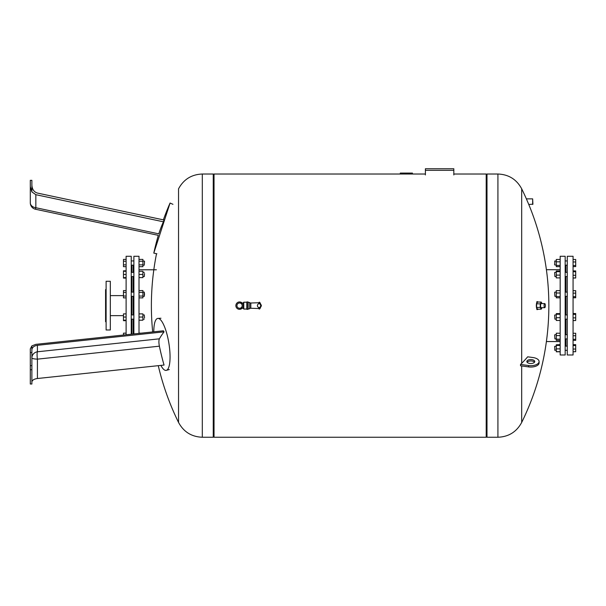 <?xml version="1.0" encoding="UTF-8"?>
<svg xmlns="http://www.w3.org/2000/svg" width="606" height="606" viewBox="0 0 606 606"><rect width="100%" height="100%" fill="white"/><g stroke="black" fill="none" stroke-linecap="round" stroke-linejoin="round"><path stroke-width="0.91" d="M425.397 174.945L425.397 170.331L453.826 170.331L453.826 168.756L425.397 168.756L425.397 170.331M453.826 170.331L453.826 174.945M554.641 346.374L554.907 350.329L554.641 346.374L556.278 346.117M560.171 348.882L556.278 348.882L556.278 351.806L560.171 351.806M560.171 351.654L556.278 351.654M560.171 344.784L556.278 344.784L556.278 348.882M560.171 345.443L556.278 345.443M560.171 344.632L556.278 344.784M554.641 264.64L554.907 260.936L554.641 264.64M560.171 259.459L556.278 259.459L556.278 266.632L560.171 266.632M560.171 261.822L556.278 261.822M560.171 265.413L556.278 265.413M567.277 276.563L565.171 276.563M554.641 272.617L554.907 276.563L554.641 272.617M556.278 276.563L554.907 276.563M560.171 271.018L556.278 271.018L556.278 277.896L560.171 277.896M560.171 271.677L556.278 271.677M560.171 275.116L556.278 275.116M554.641 292.38L554.907 296.326L554.641 292.38M560.171 290.638L556.278 290.638L556.278 297.811L560.171 297.811M560.171 293.001L556.278 293.001M560.171 296.584L556.278 296.584M554.641 315.203L554.907 319.15L554.641 315.203M560.171 314.264L556.278 314.264L556.278 320.483L560.171 320.483M560.171 317.703L556.278 317.703M560.171 313.605L556.278 313.605L556.278 314.264M554.641 334.966L554.907 338.913L554.641 334.966M560.171 335.588L556.278 335.588L556.278 340.398L560.171 340.398M560.171 339.178L556.278 339.178M560.171 333.224L556.278 333.224L556.278 335.588M560.171 354.987L560.171 256.277L565.171 256.277L565.171 354.987L560.171 354.987M565.171 346.117L567.277 346.117L565.959 346.117L565.959 338.913M565.959 334.701L565.959 319.15M565.959 314.938L565.959 296.326M565.959 292.115L565.959 276.563M565.959 272.352L565.959 265.148M573.071 313.56L575.7 313.56L573.071 313.491M573.071 314.37L575.7 314.37L575.7 313.56M573.071 317.862L575.7 317.862L575.7 314.37M573.071 320.529L575.7 320.529L575.7 317.862M573.071 333.255L575.7 333.255L575.7 335.739L573.071 335.739M573.071 339.292L575.7 339.292L575.7 335.739M573.071 340.36L575.7 340.36L575.7 339.292M573.071 345.549L575.7 345.549L575.7 344.662L573.071 344.662M573.071 344.731L575.7 344.731M573.071 349.041L575.7 349.041L575.7 345.549M573.071 351.707L575.7 351.707L575.7 349.041M573.071 351.775L575.7 351.707M573.071 320.597L575.7 320.529M573.071 278.01L575.7 278.01L575.7 270.905L573.071 270.905M573.071 266.602L575.7 266.602L575.7 259.489L573.071 259.489M573.071 265.526L575.7 265.526M573.071 261.974L575.7 261.974M573.071 270.965L575.7 270.965M573.071 271.783L575.7 271.783M573.071 277.942L575.7 277.942M573.071 275.275L575.7 275.275M573.071 290.668L575.7 290.668L575.7 293.152L573.071 293.152M573.071 297.773L575.7 297.773L575.7 293.152M573.071 296.705L575.7 296.705M573.071 354.987L573.071 256.277L567.277 256.277L567.277 354.987L573.071 354.987M425.397 174.02L214.032 174.02L214.032 437.244L486.201 437.244L486.201 174.02L453.826 174.02M412.459 173.081L412.459 173.733L412.459 173.081L400.278 173.081L400.278 173.733M409.027 173.733L409.027 173.081M404.626 173.733L404.626 173.081M403.391 173.733L403.391 173.081M401.884 173.733L401.884 173.081M542.029 307.689L541.211 309.211L540.249 307.424L540.249 303.841L541.211 302.053L542.029 303.576M544.711 303.576L541.211 303.576A2.053 0.636 90 0 0 540.575 305.629A2.053 0.636 90 0 0 541.211 307.689L544.711 307.689A2.053 0.636 -90 0 1 544.082 305.629A2.053 0.636 -90 0 1 544.711 303.576A2.053 0.636 -90 0 1 545.347 305.629A2.053 0.636 -90 0 1 544.711 307.689M541.211 302.053L537.552 302.053L536.598 303.841L536.598 307.424L537.552 309.211L541.211 309.211M536.598 307.424L540.249 307.424M536.598 303.841L540.249 303.841M538.067 309.211A3.947 1.22 -90 0 1 537.552 309.583A3.947 1.22 -90 0 1 536.333 305.629A3.947 1.22 -90 0 1 537.552 301.682A3.947 1.22 -90 0 1 538.067 302.053M486.201 436.721L486.997 437.244L486.997 174.02L486.997 437.244L497.927 437.244L497.927 174.02L486.997 174.02L486.201 174.543M497.927 437.244C508.661 436.828 516.585 431.889 521.69 422.443L521.69 365.948M520.524 364.418L528.583 365.539A8.295 4.144 0 0 0 539.09 361.54L539.09 362.911A8.295 4.144 180 0 1 528.583 366.903L520.524 365.789L520.524 364.418L521.69 363.35L521.69 188.822C516.585 179.376 508.661 174.437 497.927 174.02M521.69 363.35A264.799 132.403 0 0 0 527.69 356.813L533.015 357.548A8.295 4.144 0 0 1 539.09 361.54M532.651 198.859L526.372 198.859L528.765 204.464L532.916 204.199L532.651 198.859L532.651 204.464M527.091 362.229A3.947 1.977 180 0 1 530.795 360.934A3.947 1.977 180 0 1 534.5 362.229M531.848 359.638A3.947 1.977 0 0 0 526.849 361.54A3.947 1.977 0 0 0 529.742 363.441A3.947 1.977 0 0 0 534.75 361.54A3.947 1.977 0 0 0 531.848 359.638M202.306 437.244L202.306 174.02L213.244 174.02L213.244 437.244L202.306 437.244C191.572 436.828 183.648 431.889 178.543 422.443L178.543 188.822L178.543 422.443A264.807 264.807 0 0 1 158.28 365.668M144.539 261.451L144.273 265.148L144.539 261.451M139.009 266.693L142.91 266.693L142.91 259.398L139.009 259.398M139.009 264.867L142.91 264.867M139.009 261.224L142.91 261.224M126.116 259.398L123.48 259.398L123.48 266.693L126.116 266.693M126.116 261.224L123.48 261.224M126.116 264.867L123.48 264.867M144.539 273.533L144.273 276.563L144.539 273.533M139.009 277.616L142.91 277.616L142.91 271.299L139.009 271.299M139.009 274.457L142.91 274.457M126.116 271.299L123.48 271.299L123.48 278.101L126.116 278.101M126.116 274.457L123.48 274.457M126.116 277.616L123.48 277.616M144.539 294.221L144.273 292.115L144.273 296.326L144.539 294.221M139.009 297.872L142.91 297.872L142.91 290.577L139.009 290.577M139.009 296.046L142.91 296.046M139.009 292.395L142.91 292.395M126.116 292.395L123.48 292.395L123.48 297.872L126.116 297.872M126.116 296.046L123.48 296.046M126.116 290.577L123.48 290.577L123.48 292.395M144.539 317.968L144.273 314.938L144.539 317.968M139.009 320.203L142.91 320.203L142.91 313.885L139.009 313.885M139.009 317.044L142.91 317.044M126.116 317.044L123.48 317.044L123.48 320.688L126.116 320.688M126.116 320.203L123.48 320.203M126.116 313.885L123.48 313.885L123.48 317.044M139.009 333.164L141.168 333.164M124.01 334.982L123.48 335.042M126.116 333.164L123.48 333.164L123.48 334.982M126.116 270.806L123.48 270.806L123.48 271.299M133.881 333.936L133.881 256.277L139.009 256.277L139.009 333.391M133.222 334.004L133.222 319.15M133.222 314.938L133.222 296.326M133.222 292.115L133.222 276.563M133.222 272.352L133.222 265.148M126.116 334.762L126.116 256.277L131.244 256.277L131.244 334.217M131.903 334.148L131.903 319.15M131.903 314.938L131.903 296.326M131.903 292.115L131.903 276.563M131.903 272.352L131.903 265.148M110.322 281.282L110.322 329.982L106.111 329.982L106.111 281.282L110.322 281.282M106.111 289.274L105.58 289.577L105.58 321.688L106.111 321.991M31.876 191.867L30.3 186.625L30.3 202.805A6.583 4.977 0 0 0 35.837 207.722L35.837 194.677L31.876 191.89L31.876 180.338L30.3 180.338L30.3 186.625M31.876 185.027C32.148 189.33 33.989 192.019 37.413 193.072L164.044 219.993A263.852 262.746 -168 0 0 163.415 221.796A264.458 170.695 12 0 0 158.787 233.855C158.158 235.832 158.158 235.832 158.787 233.855L35.837 207.722L35.512 209.244L158.317 235.34A264.807 264.807 0 0 0 153.795 253.111L170.059 203.04A264.807 264.807 0 0 0 163.362 219.842M30.3 192.844L30.3 181.52M156.878 253.785L153.795 253.111M35.837 194.677L163.415 221.796M243.771 309.052L243.771 302.212L243.271 303L242.195 303L242.195 308.265L243.271 308.265L243.271 303L243.271 308.265L243.771 309.052L246.801 309.052M246.801 301.947L246.801 309.318L248.119 309.318L248.119 301.947L247.854 309.318L247.854 301.947L246.801 301.947M259.239 303.659L259.239 302.212L259.368 303.659A1.977 1.977 0 0 0 257.399 305.629A1.977 1.977 0 0 0 259.368 307.606A2.136 2.136 0 0 0 259.368 303.659M259.557 303.674L260.027 303.833C261.784 305.007 261.784 306.212 260.027 307.447L259.368 307.606M259.557 307.59L259.504 309.052L260.027 308.53L261.345 305.636L260.027 302.735L260.027 303.833M248.119 302.477L249.695 302.477L249.695 308.787L248.119 308.787M249.695 303L250.816 303L250.816 308.265L258.709 308.53L258.709 307.492M250.816 303L258.709 302.735L258.709 303.773M260.027 307.431L260.027 308.53M242.195 305.629A2.629 2.629 0 0 0 239.559 303A2.629 2.629 0 0 0 236.931 305.629A2.629 2.629 0 0 0 239.559 308.265A2.629 2.629 0 0 0 242.195 305.629A2.629 2.629 0 0 0 239.559 303A2.629 2.629 0 0 0 236.931 305.629A2.629 2.629 0 0 0 239.559 308.265A2.629 2.629 0 0 0 242.195 305.629M242.142 303A3.681 3.681 0 0 0 236.151 304.242A3.681 3.681 0 0 0 242.142 308.265M31.876 345.897L35.837 344.352L163.415 330.8A263.852 151.848 -178.7 0 0 164.044 331.846A264.375 85.734 -9.7 0 0 159.386 338.822L37.413 351.783L37.413 345.306C33.989 345.859 32.148 347.382 31.876 349.867M30.3 369.736L30.3 348.92L31.876 345.89L31.876 384.007L30.3 384.007L30.3 369.736L31.876 369.736M31.876 382.007C32.148 380.182 33.989 379.015 37.413 378.515L164.044 365.054A264.375 256.376 -139.4 0 1 159.386 346.177C158.734 342.738 158.734 340.292 159.386 338.822M30.3 365.638L31.876 365.638M30.3 352.548L31.876 352.548M160.878 365.395A26.323 7.045 -99.2 0 0 166.339 370.349A26.323 7.045 -99.2 0 0 168.885 343.276A26.323 7.045 -99.2 0 0 157.901 318.408A26.323 7.045 -99.2 0 0 153.795 331.823M37.413 345.306L164.044 331.846M407.285 173.733L407.285 173.081M405.846 173.733L405.846 173.081M528.583 365.539L528.583 366.903M259.239 307.606L259.239 309.052L258.709 308.53M37.413 378.515L37.413 359.146A6.583 1.235 0 0 1 31.876 357.919A6.583 6.219 180 0 1 37.413 351.783A6.583 1.182 83.9 0 0 37.413 359.146L159.386 346.177M567.277 350.329L565.171 350.329L567.277 350.329M556.278 350.329L554.641 350.063M567.277 260.936L565.171 260.936M567.277 265.148L565.171 265.148M554.641 264.89L556.278 265.148M554.641 261.201L556.278 260.936M567.277 272.352L565.171 272.352M556.278 272.352L554.907 272.352M567.277 292.115L565.171 292.115M567.277 296.326L565.171 296.326M556.278 292.115L554.907 292.115M556.278 296.326L554.907 296.326M567.277 314.938L565.171 314.938M567.277 319.15L565.171 319.15M556.278 314.938L554.907 314.938M556.278 319.15L554.907 319.15M556.278 334.701L554.907 334.701M556.278 338.913L554.907 338.913M567.277 334.701L565.171 334.701M567.277 338.913L565.171 338.913M560.171 269.7L546.4 269.7M560.171 341.564L546.4 341.564M537.552 301.682L536.802 301.682M537.552 309.583L536.802 309.583M521.69 422.443A264.807 264.807 0 0 0 528.765 204.464M526.372 198.859A264.807 264.807 0 0 0 521.69 188.822M213.244 436.721L214.032 437.244M213.244 174.543L214.032 174.02M156.522 253.709A264.807 264.807 0 0 0 152.689 331.936M202.306 174.02C191.572 174.437 183.648 179.376 178.543 188.822M131.244 265.148L133.881 265.148M131.244 260.936L133.881 260.936M144.539 261.201L142.91 260.936M142.91 265.148L144.273 265.148M131.244 276.563L133.881 276.563M131.244 272.352L133.881 272.352M142.91 276.563L144.273 276.563M142.91 272.352L144.273 272.352M131.244 296.326L133.881 296.326M131.244 292.115L133.881 292.115M142.91 296.326L144.273 296.326M142.91 292.115L144.273 292.115M131.244 319.15L133.881 319.15M131.244 314.938L133.881 314.938M142.91 319.15L144.273 319.15M142.91 314.938L144.273 314.938M156.386 269.784L139.009 269.784M123.48 295.614L110.322 295.614M123.48 315.65L110.322 315.65M30.3 202.805A6.583 6.583 0 0 0 35.512 209.244M172.952 204.313L170.059 203.04M243.771 302.212L246.801 302.212M249.695 308.265L250.816 308.265M259.239 302.212L258.709 302.735M259.504 302.212L260.027 302.735M242.195 303L239.559 303M242.195 308.265L239.559 308.265M160.938 318.233L157.901 318.408M169.279 369.554L166.339 370.349"/></g></svg>
